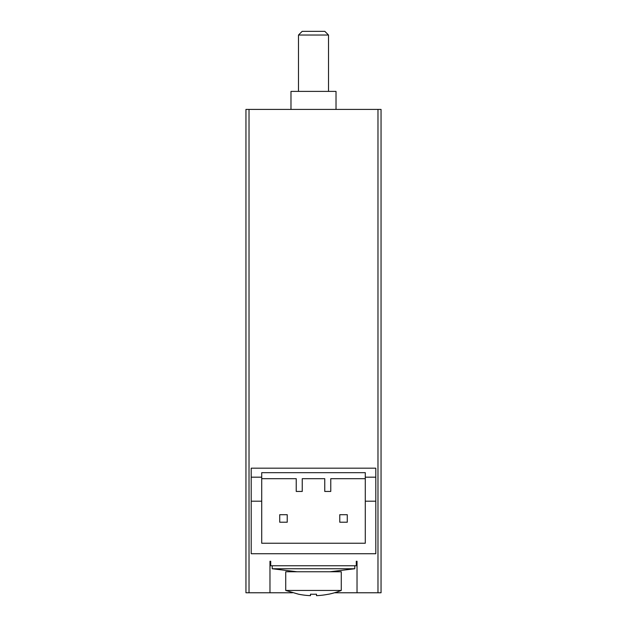 <?xml version="1.0" encoding="UTF-8"?>
<svg xmlns="http://www.w3.org/2000/svg" width="627" height="627" viewBox="0 0 627 627"><rect width="100%" height="100%" fill="white"/><g stroke="black" fill="none" stroke-linecap="round" stroke-linejoin="round"><path stroke-width="0.94" d="M375.8 477.178L375.8 468.173L251.2 468.173L251.2 477.178L261.71 477.178L261.71 472.68L365.29 472.68L365.29 477.178L375.8 477.178L375.8 553.735L251.2 553.735L251.2 501.2L261.71 501.2L261.71 543.233L365.29 543.233L365.29 501.2L375.8 501.2M261.71 477.178L261.71 478.683L296.234 478.683L296.234 491.443L302.245 491.443L302.245 478.683L324.755 478.683L324.755 491.443L330.766 491.443L330.766 478.683L365.29 478.683L365.29 501.2M328.509 594.255A75.06 75.06 0 0 0 341.268 590.446L285.732 590.446L298.491 594.192A74.997 74.997 0 0 0 310.498 595.65L310.498 594.192A73.539 73.539 0 0 0 316.502 594.192L316.502 595.65A74.997 74.997 0 0 0 328.509 594.192L328.509 594.255A75.06 75.06 0 0 0 334.512 592.766L381.051 592.766L381.051 109.411L245.949 109.411L245.949 592.766L269.971 592.766L269.971 561.243M357.029 592.766L357.029 561.243M269.971 592.766L292.488 592.766M251.2 477.178L251.2 501.2M261.71 478.683L261.71 501.2M279.728 522.213L279.728 514.712L287.229 514.712L287.229 522.213L279.728 522.213M339.771 522.213L339.771 514.712L347.272 514.712L347.272 522.213L339.771 522.213M365.29 477.178L365.29 478.683M336.017 109.411L336.017 91.393L290.983 91.393L290.983 109.411M270.715 561.243L270.715 565.75L356.285 565.75L356.285 561.243M296.986 571.753L272.22 568.752L354.78 568.752L354.78 565.75M330.014 571.753L354.78 568.752M285.732 590.446L285.732 571.753L341.268 571.753L341.268 590.446M298.491 91.393L298.491 35.034L328.509 35.034L328.509 91.393M298.491 35.034L302.175 31.35L324.825 31.35L328.509 35.034M377.979 592.766L377.979 109.411M249.021 592.766L249.021 109.411M272.22 568.752L272.22 565.75"/></g></svg>
